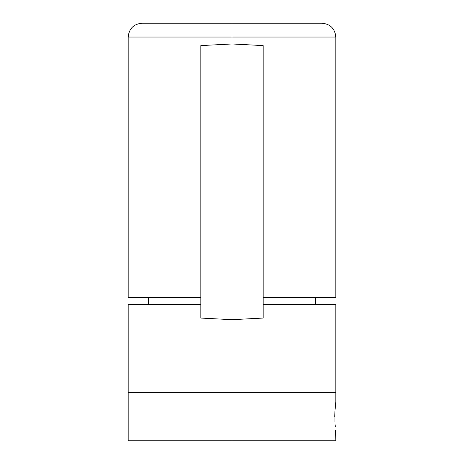<?xml version="1.0" encoding="UTF-8"?>
<svg xmlns="http://www.w3.org/2000/svg" width="464" height="464" viewBox="0 0 464 464"><rect width="100%" height="100%" fill="white"/><g stroke="black" fill="none" stroke-linecap="round" stroke-linejoin="round"><path stroke-width="0.7" d="M334.938 422.141L334.938 411.017L335.814 402.044L334.938 411.017L334.938 422.141M335.304 426.857L335.107 424.659L335.304 426.857M335.814 440.8L128.186 440.8L232 440.8L232 392.353L335.814 392.353L232 392.353L232 440.8L335.814 440.8L335.675 430.111M335.814 431.108L335.663 430.006M247.898 318.855L232 319.684L232 392.353L335.814 392.353L128.186 392.353L232 392.353L232 319.684L200.854 318.055L200.854 304.529L128.186 304.529L128.186 392.353L232 392.353L128.186 392.353L128.186 440.8M334.938 411L334.788 416.579M335.814 297.61L263.146 297.61L335.814 297.61L335.814 37.039L128.186 37.039C129.015 28.64 133.626 24.024 142.03 23.2L321.97 23.2L232 23.2L232 37.039L335.814 37.039L232 37.039L232 43.964L263.146 45.594L263.146 318.055L263.146 304.529L335.814 304.529L263.146 304.529L263.146 318.055L232 319.684L200.854 318.055L200.854 304.529L128.186 304.529M335.814 37.039C334.985 28.64 330.374 24.024 321.97 23.2L142.03 23.2L232 23.2L232 37.039L128.186 37.039L232 37.039L232 43.964L200.854 45.594L200.854 304.529L200.854 297.61L128.186 297.61L200.854 297.61L200.854 45.594L232 43.964L263.146 45.594L263.146 318.055L247.753 318.861M335.814 304.529L335.814 402.044M128.186 37.039L128.186 297.61M315.398 297.61L315.398 304.529M148.602 297.61L148.602 304.529"/></g></svg>
